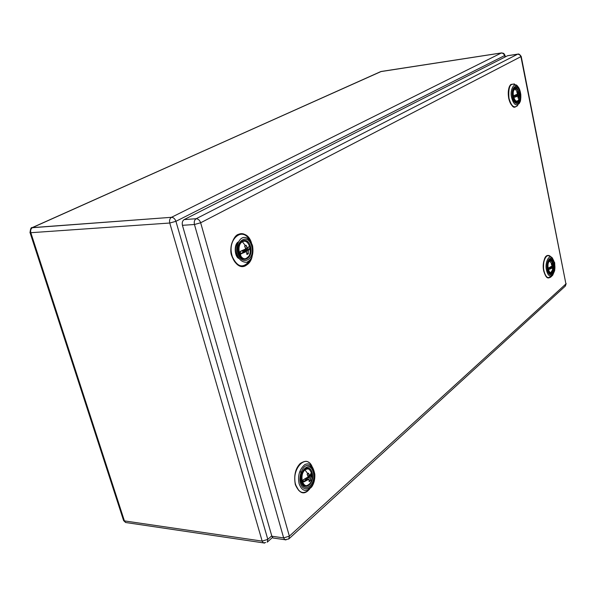 <?xml version="1.0" encoding="UTF-8"?>
<svg xmlns="http://www.w3.org/2000/svg" width="596" height="596" viewBox="0 0 596 596"><rect width="100%" height="100%" fill="white"/><g stroke="black" fill="none" stroke-linecap="round" stroke-linejoin="round"><path stroke-width="0.89" d="M549.05 267.678L552.075 265.972L548.797 267.909L549.385 269.295L552.462 267.902L552.544 269.779L553.192 269.049L553.468 265.585L553.252 267.217L551.687 267.127L553.133 267.246L553.066 269.057L552.522 269.019M553.244 263.983L552.79 265.406L552.082 263.529L551.673 263.737M552.544 269.779L552.477 267.872L551.032 267.522L549.102 269.191L551.166 267.626M551.009 267.448L550.123 267.194L550.98 267.418M550.101 268.14L551.024 267.477L550.093 268.118M549.892 267.306L550.153 268.23M550.54 266.986L551.687 267.127L553.483 265.391L551.568 267.053L552.321 266.189L551.561 267.015L550.749 266.866M552.418 266.278L552.313 265.488M553.334 264.535L553.498 265.384M549.058 269.221L548.797 267.909M549.385 269.295L552.365 267.798L551.024 267.477M552.082 263.529L551.352 264.147M551.36 264.155L552.075 265.972L551.36 263.901M551.918 263.425L551.345 264.021M552.514 269.146L552.999 269.183L552.47 269.638M303.431 479.661L308.214 476.875L303.066 480.093L303.535 481.806L304.035 481.866L308.87 479.244L309.309 481.717L310.509 480.443L310.397 478.096L311.79 474.908L310.397 478.096L308.43 477.821L310.218 478.148L310.33 480.465L309.078 480.264M311.447 472.852L311.887 474.58L308.43 477.821L311.887 474.58L311.35 472.822L309.6 475.735L308.542 473.246L307.782 473.701M304.035 481.866L308.78 479.244L307.253 478.595L303.602 481.754L307.476 478.789M305.219 478.879L305.599 479.966L307.253 478.521M306.5 478.141L307.111 478.417L305.599 479.966M307.342 477.597L308.274 477.709L309.741 476.137L308.259 477.657L307.573 477.441M309.6 475.735L307.894 475.899L309.689 475.697M308.542 473.246L307.163 474.431L308.221 476.897M307.216 474.051L307.163 474.431M308.214 475.869L309.741 476.137L308.87 475.809M309.868 476.271L309.793 475.593M303.535 481.806L303.066 480.093M308.214 476.875L307.193 474.416L308.244 476.815M308.259 473.149L307.201 474.386M311.909 474.55L311.946 475.012M309.138 481.635L309.019 479.855M309.309 481.717L310.225 480.644L309.1 480.465M301.829 481.628L301.099 478.454M301.464 474.9L302.753 472.039M302.604 471.697L304.981 469.894C310.926 464.753 314.926 479.437 308.966 484.555C303.006 489.89 298.887 475.012 304.951 469.916L304.452 469.857C299.624 473.529 300.809 486.09 305.934 485.606M302.604 483.386L301.561 481.821C304.318 491.678 315.195 483.475 312.125 472.71C309.272 461.706 298.849 471.898 301.561 481.829M303.439 470.959L302.507 471.89M303.848 469.819L304.064 470.214M239.063 258.545C234.682 257.301 233.55 244.539 238.251 241.946M274.398 538.195L273.043 538.002L271.865 536.229L283.659 537.912L289.358 536.147L565.924 283.934L521.247 56.605M285.998 539.939L284.836 539.7L283.659 537.912L194.445 224.506L182.436 225.31L271.865 536.229M182.436 225.31C181.892 222.658 182.465 220.751 184.142 219.589L196.136 218.732C198.207 218.866 199.712 220.215 200.658 222.777L289.358 536.147L288.784 538.963L565.194 286.207L565.924 283.934L520.956 56.814L519.727 54.795L517.835 54.132C518.669 53.625 519.801 54.415 521.224 56.493L200.658 222.777L194.445 224.506C193.901 221.824 194.467 219.902 196.136 218.732L517.604 54.206L507.583 55.733L184.142 219.589M507.583 55.733L508.023 55.666M238.653 252.965L240.881 254.865M240.56 251.378L245.775 248.919L240.151 251.691L240.68 253.613L241.224 253.732L246.491 251.587L247.064 254.499L248.249 253.821L248.234 250.774L250.007 248.487L248.234 250.774L246.208 250.663L248.048 250.819L248.219 253.464L246.826 253.36M250.178 248.606L249.508 246.148L247.377 248.122L246.208 245.396L245.329 245.738L245.895 245.239L244.673 246.267L245.783 249.001M244.762 251.013L243.526 250.685L244.986 251.356L240.747 253.576L245.09 251.37M242.885 252.078L244.867 251.154L242.885 252.063M242.639 251.184L243.526 250.685L242.594 251.013M242.438 250.618L243.012 252.212M245.865 250.603L250.126 248.212L246.044 250.551L247.72 249.322L245.85 250.543L244.3 250.238L246.163 250.849M249.642 246.29L247.623 247.981M240.538 251.259L245.813 248.897M240.464 251.43L241.134 251.154M244.151 250.126L246.126 249.202L244.248 250.424M247.72 249.322L246.126 249.202L247.72 249.322M247.847 249.448L247.571 248.018M249.389 246.453L250.164 248.189M244.271 250.879L244.136 250.387M240.68 253.613L240.151 251.691M241.224 253.732L246.416 251.587L244.993 251.356M245.775 248.919L244.71 245.91M249.508 246.148L247.459 248.078M248.249 253.821L248.413 253.449M246.863 254.343L246.565 251.735M247.064 254.499L248.107 253.643L246.848 253.553M239.13 254.172L238.713 246.386M238.393 246.282L239.793 243.831M240.464 256.571L238.229 252.711M514.37 95.472L517.604 93.997L514.11 95.673L514.75 97.208L518.021 96.09L518.133 98.213L518.84 97.61L519.228 94.488L518.885 95.598L517.276 95.606L518.758 95.621L518.714 97.617L518.088 97.61M518.974 92.752L518.393 93.632L517.641 91.628L517.164 91.784M515.302 95.114L515.6 96.366L516.665 95.963L514.445 97.074L516.68 95.963M515.533 96.254L516.561 95.807L515.406 95.606L516.501 95.747M517.03 95.561L519.25 94.324L517.157 95.524L517.984 94.861L517.023 95.516L515.786 95.375L517.253 95.733M514.378 95.375L514.75 95.33M516.814 91.978L517.604 93.997M515.674 95.293L516.717 94.846L515.756 95.502M517.984 94.861L516.717 94.846L517.984 94.861M518.08 94.95L517.82 93.818M519.012 93.065L519.265 94.317L519.019 93.05M514.4 97.103L514.11 95.673M514.75 97.208L517.917 95.986L516.65 95.963L517.931 95.986L518.051 98.035M517.641 91.628L516.851 91.836M519.265 94.324L519.049 93.162M515.153 100.486L514.139 99.934M127.037 522.707L125.607 522.498L123.61 520.599L123.357 519.809L124.408 520.889L30.821 232.708L124.408 520.889L262.166 541.116L169.756 223.023L262.166 541.116L124.408 520.889L125.607 522.498L123.61 520.599L30.061 232.671C30.426 228.819 31.126 227.143 32.162 227.635L171.477 217.309C169.786 218.471 169.204 220.378 169.756 223.023L30.821 232.708C30.277 230.324 30.873 228.603 32.609 227.538C30.873 228.603 30.277 230.324 30.821 232.708L29.942 232.313L30.821 232.708L169.756 223.023L175.924 221.317L267.805 539.365L267.261 542.166L267.805 539.365L262.166 541.116L263.328 542.867L264.505 543.112L263.328 542.867L262.166 541.116L267.805 539.365L175.924 221.317L504.685 55.547L504.983 57.045L504.968 55.219L504.685 55.547L503.18 53.349L501.378 52.969L503.464 53.551L504.685 55.547L175.924 221.317C174.971 218.777 173.496 217.443 171.477 217.309C173.496 217.443 174.971 218.777 175.924 221.317L169.756 223.023C169.204 220.378 169.786 218.471 171.477 217.309L501.378 52.969L171.477 217.309L31.931 227.746M32.609 227.538L380.65 71.632L501.378 52.969L381.053 71.527L32.609 227.538M267.805 539.365L271.754 535.841L267.805 539.365M125.607 522.498L263.328 542.867L265.689 542.509M551.784 263.655L552.753 265.339L551.941 265.481M552.872 265.317L553.133 264.944M551.665 263.663L549.564 261.033C550.741 260.191 551.784 260.787 552.686 262.806M552.656 271.061C549.765 277.468 545.668 264.251 549.564 261.033L548.178 262.3M548.357 262.098L547.88 263.395M548.052 269.951L548.387 270.815M552.164 271.888C551.509 273.385 550.264 273.057 548.424 270.904L549.557 272.394M550.704 272.663L552.73 269.638M552.76 264.445C551.926 261.219 550.719 260.079 549.147 261.033M553.617 265.741C552.477 259.968 550.793 258.522 548.558 261.398C547.523 264.691 547.292 267.269 547.866 269.131L548.551 271.389C551.464 274.659 553.17 273.162 553.669 266.904M547.776 269.392C546.055 260.787 552.276 254.403 554.101 263.924C556.046 273.311 549.519 277.945 547.776 269.392M547.351 269.757C549.326 279.45 556.724 274.182 554.511 263.566C552.447 252.779 545.4 260.005 547.351 269.757M546.487 270.13C544.431 262.247 549.81 252.823 552.678 258.634L554.392 262.404C554.772 261.8 554.861 264.55 554.66 270.651L552.671 275.248C549.832 277.17 547.769 275.464 546.487 270.13M551.039 257.211C547.053 251.378 541.779 261.264 543.939 270.755C545.616 277.095 547.962 279.137 550.98 276.887M543.939 270.755L543.671 270.688C541.63 261.704 546.413 252.071 550.332 257.047M551.754 259.357L552.894 263.268M553.088 270.092L552.872 271.456M551.628 275.203C548.447 279.464 545.794 277.959 543.671 270.688M307.231 474.163L307.722 473.753M308.139 473.395L309.54 475.66L307.864 475.832M309.741 475.943L310.903 474.066M309.1 480.838L308.914 479.385M307.76 473.597L304.951 469.916M307.648 468.888L304.452 469.857M301.166 479.653L302.03 482.209M303.066 471.503L301.777 473.738M301.256 482.484C298.186 471.227 309.987 459.702 313.205 472.151C316.677 484.325 304.385 493.63 301.256 482.484M300.451 483.177C304.012 495.805 317.921 485.241 313.988 471.481C311.917 466.526 309.324 464.582 306.217 465.632C301.583 467.376 298.663 477.605 300.451 483.177M299.132 483.803C297.523 475.794 299.416 469.395 304.817 464.597C309.659 462.272 312.989 465.483 314.807 474.207C315.09 479.266 314.032 483.52 311.641 486.977C306.15 492.4 301.978 491.342 299.132 483.803M311.887 466.072C305.726 453.154 290.952 469.618 295.638 484.652C299.006 493.25 303.64 494.769 309.533 489.234M295.638 484.652L295.385 484.459C293.619 474.818 295.698 467.577 301.598 462.727M310.315 464.686L311.738 467.1M309.6 488.184L307.707 490.277M298.738 490.456L295.385 484.459M303.833 485.71L304.78 485.449M306.471 468.791L305.614 468.359M305.212 468.598L305.89 468.963M244.71 246.081L245.299 245.753L244.695 246.26L245.813 248.882M245.373 245.708L246.044 245.492L247.28 248.033L245.626 248.383M245.872 248.636L246.17 249.016L246.044 248.539M245.746 248.703L246.394 248.338L245.746 248.703M246.088 248.405L245.716 248.614M245.329 245.567L242.371 241.745C249.135 237.893 253.613 254.328 246.871 258.142C240.121 262.188 235.509 245.507 242.371 241.745L241.872 241.752C235.673 244.725 238.452 260.147 244.904 258.709M249.858 249.292L249.791 248.614M244.047 241.231L241.872 241.752M238.475 252.637L241.179 256.809M238.519 253.397C241.618 264.438 253.918 258.664 250.476 246.58C247.288 234.295 235.487 242.274 238.519 253.397M238.132 253.829C234.69 241.224 248.055 232.216 251.654 246.118C255.55 259.774 241.641 266.337 238.132 253.829M237.215 254.35C238.921 259.625 242.05 262.285 246.602 262.315C251.862 259.983 253.836 254.417 252.54 245.612C250.216 239.883 247.295 237.163 243.779 237.454C238.542 238.072 235.204 248.04 237.215 254.35M251.423 242.661C245.626 224.893 226.473 237.372 232.09 255.803C235.435 269.303 249.232 269.526 252.108 256.571M232.09 255.803L231.851 255.706C226.912 239.853 241.961 226.331 249.24 239.57M250.231 259.856C243.414 269.057 237.29 267.671 231.851 255.706M237.99 242.475C235.636 245.284 234.966 248.897 235.964 253.322L238.758 258.046M238.862 258.217L235.964 253.322M235.651 253.248C234.63 248.577 235.442 244.926 238.072 242.296M237.253 244.457L236.858 243.988M237.379 255.066L237.975 257.226M238.065 257.405L237.417 255.066L236.567 255.103M239.883 254.76L239.167 254.216M516.978 91.888L517.529 91.695L518.341 93.55L517.544 93.758M518.453 93.594L518.967 93.08M518.08 97.737L518.639 97.744L518.058 98.079M517.179 91.657L515.004 88.953L516.658 89.08L518.177 91.046M518.87 98.876C516.345 107.556 510.191 91.903 515.004 88.953L513.082 91.151M513.201 91.039L512.873 92.559M513.484 98.288L514.102 99.651C514.616 101.499 515.965 101.774 518.148 100.471M514.11 99.674L516.725 101.342M519.414 94.704C517.827 87.761 515.793 86.301 513.305 90.339L513.119 96.843L514.251 100.135C517.648 103.495 519.377 101.752 519.436 94.913M513.007 97.014C511.137 87.672 517.961 82.74 519.943 93.05C522.059 103.25 514.899 106.304 513.007 97.014M512.538 97.275C514.691 107.801 522.796 104.33 520.397 92.797C518.162 81.116 510.422 86.688 512.538 97.275M511.621 97.595C509.491 89.81 514.624 81.22 517.715 86.42C519.183 87.761 520.219 90.54 520.822 94.764C520.822 102.579 519.988 101.499 519.34 103.369C516.158 106.483 513.581 104.561 511.621 97.595M516.002 85.161C510.407 82.099 508.068 86.465 508.977 98.258C511.346 106.498 514.311 108.792 517.864 105.134M508.977 98.258L508.701 98.251C507.665 91.702 508.477 87.113 511.137 84.49M515.212 85.019L516.106 86.033M513.543 106.602C511.323 105.499 509.707 102.713 508.701 98.251M552.052 266.062L548.931 267.753M553.349 264.393L552.932 265.28M552.723 262.903L553.207 264.065M552.716 270.927L553.662 266.509M551.516 261.033L549.192 260.988L548.432 261.957M552.671 275.248L551.158 276.693M549.49 255.833C548.394 255.162 542.688 253.315 543.641 270.748C546.517 279.986 548.394 278.049 550.697 277.155M306.53 478.119L307.156 478.402M307.454 478.752L308.817 479.229M303.446 479.758L308.199 476.986M311.343 472.926L309.86 475.519M309.935 469.983C308.214 468.367 306.404 468.307 304.504 469.804C299.348 475.697 301.978 483.81 302.895 483.833C304.593 486.492 306.947 486.373 309.942 483.483M308.594 462.384C306.985 460.701 304.221 461.051 300.317 463.435C295.392 468.382 293.731 475.452 295.325 484.637C299.073 492.967 303.364 494.956 308.192 490.605M300.518 472.084L300.235 471.287M305.502 468.739L305.07 468.694M566.163 283.569L565.395 286.013M288.784 538.963L284.836 539.7L273.043 538.002M507.822 55.659L517.797 54.139M245.075 251.363L246.439 251.579M246.893 254.276L246.692 252.294M247.415 242.512C246.23 241.089 244.42 240.799 241.983 241.641C237.551 242.483 237.603 255.364 241.142 257.33C243.235 259.826 245.805 259.431 248.86 256.146M251.378 242.579C247.601 235.01 243.354 232.246 238.646 234.303C233.222 235.293 228.775 249.404 231.77 255.826C237.566 270.517 247.251 269.697 252.086 256.615M237.96 242.535C237.901 241.767 234.191 247.496 235.919 253.278L238.765 258.053M237.23 244.531L236.835 244.04M238.132 256.846L238.311 257.509M517.559 94.116L514.311 95.502M516.829 91.97L517.566 94.108M519.034 92.969L518.52 93.55M518.192 91.091L518.952 92.849M518.922 98.683L519.369 95.092M516.829 89.199L514.683 88.901L513.253 90.875M514.445 83.939L510.958 84.431C510.399 84.915 507.3 87.381 508.671 98.288C513.298 111.243 515.033 106.431 517.037 106.14M505.304 56.888L504.983 55.331M381.269 71.46L32.162 227.635M501.571 52.902L381.306 71.453M501.608 52.895L503.769 53.409L504.968 55.219M272.476 537.488L267.261 542.166"/></g></svg>
